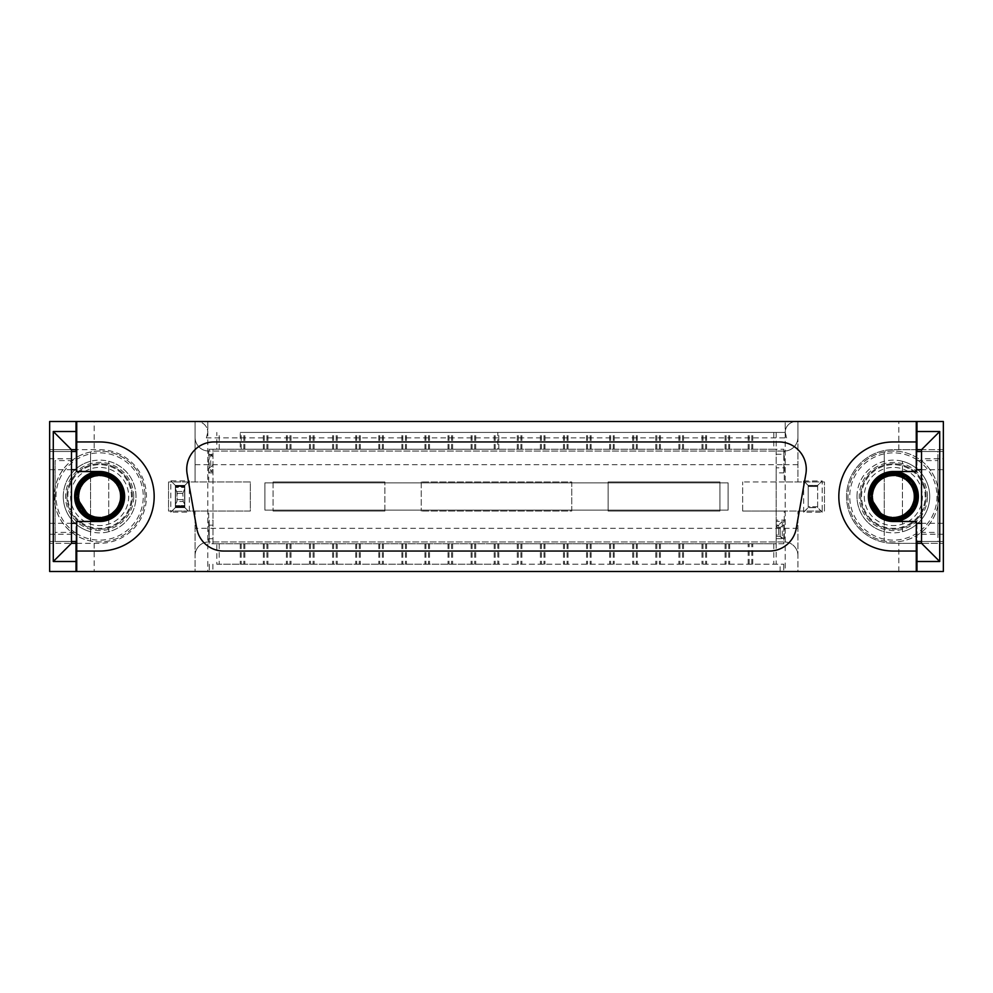 <?xml version="1.0" encoding="UTF-8"?>
<svg xmlns="http://www.w3.org/2000/svg" width="993" height="993" viewBox="0 0 993 993"><rect width="100%" height="100%" fill="white"/><g stroke="black" fill="none" stroke-linecap="round" stroke-linejoin="round"><path stroke-width="0.74" stroke-dasharray="4.96 3.72" d="M99.648 521.04A24.54 24.54 0 0 0 124.187 496.5A24.54 24.54 0 0 0 99.648 471.96A24.54 24.54 0 0 1 124.187 496.5A24.54 24.54 0 0 1 99.648 521.04L76.014 521.04L99.648 521.04M76.014 541.495L76.014 521.04L76.014 543.308L99.648 543.308A46.808 46.808 0 0 0 146.455 496.5A46.808 46.808 0 0 0 99.648 449.692L76.014 449.692L76.014 471.96L99.648 471.96L76.014 471.96L76.014 451.505M76.734 543.308L99.648 543.308A46.808 46.808 0 0 0 146.455 496.5A46.808 46.808 0 0 0 99.648 449.692L76.734 449.692M76.014 571.484L76.014 543.308L49.65 543.308L71.471 543.308L71.471 449.692L49.65 449.692L76.014 449.692L76.014 421.516M497.816 564.223L216.822 564.223L216.822 543.767L497.816 543.767L497.816 564.223L783.738 564.223L780.101 564.223L780.101 571.484L207.81 571.484L207.81 432.414A10.911 10.911 0 0 0 196.899 421.516A10.911 10.911 0 0 1 206.345 437.876L786.655 437.876L785.19 432.414L785.19 421.516L195.087 421.516L195.087 481.953L195.087 421.516L49.65 421.516L49.65 571.484L195.087 571.484L195.087 555.583A13.629 13.629 0 0 1 208.716 541.955A13.629 13.629 0 0 0 195.087 555.583L195.087 511.047L195.087 571.484L797.913 571.484L797.913 555.583A13.629 13.629 0 0 0 784.284 541.955L208.716 541.955A13.629 13.629 0 0 0 195.087 555.583M195.087 437.416A13.629 13.629 0 0 0 208.716 451.045A13.629 13.629 0 0 1 195.087 437.416A13.629 13.629 0 0 0 208.716 451.045L784.284 451.045A13.629 13.629 0 0 0 797.913 437.416L797.913 421.516L943.35 421.516L943.35 449.692L916.986 449.692L916.986 471.96L893.352 471.96A24.54 24.54 0 0 0 868.813 496.5A24.54 24.54 0 0 0 893.352 521.04L916.986 521.04L916.986 543.308L943.35 543.308L943.35 571.484L797.913 571.484L797.913 511.047L797.913 555.583A13.629 13.629 0 0 0 784.284 541.955L208.716 541.955L208.716 528.313L195.087 528.313M94.186 543.308L94.186 571.484L76.734 571.484L76.734 532.409L55.099 532.409L55.099 460.591L76.734 460.591L76.734 421.516L94.186 421.516L94.186 449.692M250.348 481.953L168.549 481.953L250.348 481.953L250.348 511.047L168.549 511.047L168.549 481.953L168.549 511.047L250.348 511.047L250.348 481.953M421.243 481.953L421.243 511.047L421.243 481.953L571.757 481.953L571.757 511.047L421.243 511.047L571.757 511.047L571.757 481.953L421.243 481.953M273.075 481.953L273.075 511.047L273.075 481.953L384.874 481.953L273.075 481.953M384.874 511.047L384.874 481.953L384.874 511.047L273.075 511.047L384.874 511.047M208.716 481.953L208.716 451.045L784.284 451.045A13.629 13.629 0 0 0 797.913 437.416L797.913 481.953L797.913 421.516L796.101 421.516A10.911 10.911 0 0 0 786.655 437.876M921.529 458.778L921.529 543.308L943.35 543.308L943.35 449.692L921.529 449.692L921.529 458.778L943.35 458.778M916.266 449.692L893.352 449.692L916.986 449.692L916.986 421.516M916.986 451.505L916.986 471.96L893.352 471.96A24.54 24.54 0 0 0 868.813 496.5A24.54 24.54 0 0 0 893.352 521.04L916.986 521.04L916.986 541.495M916.986 571.484L916.986 543.308L893.352 543.308L916.266 543.308M195.087 464.687L784.284 464.687L784.284 481.953L824.451 481.953L824.451 511.047L784.284 511.047L784.284 541.955A13.629 13.629 0 0 1 797.913 555.583M784.284 481.953L742.652 481.953L824.451 481.953L824.451 511.047L742.652 511.047L784.284 511.047M898.814 449.692L898.814 421.516L916.266 421.516L898.814 421.516M893.352 543.308A46.808 46.808 0 0 1 846.545 496.5A46.808 46.808 0 0 1 893.352 449.692A46.808 46.808 0 0 0 846.545 496.5A46.808 46.808 0 0 0 893.352 543.308M898.814 571.484L916.266 571.484L898.814 571.484L898.814 543.308M742.652 511.047L742.652 481.953L742.652 511.047M719.925 511.047L608.126 511.047L608.126 481.953L719.925 481.953L719.925 511.047L608.126 511.047L608.126 481.953L719.925 481.953L719.925 511.047M916.986 459.821A43.63 43.63 0 0 0 860.397 525.086A43.63 43.63 0 0 0 936.982 496.5A43.63 43.63 0 0 0 916.986 459.821M76.014 533.179A43.63 43.63 0 0 0 143.277 496.5A43.63 43.63 0 0 0 76.014 459.821A43.63 43.63 0 0 0 76.014 533.179M76.2 499.516L76.014 496.5A23.633 23.633 0 0 1 111.464 476.032A23.633 23.633 0 0 1 111.464 516.968A23.633 23.633 0 0 1 76.014 496.5A23.633 23.633 0 0 1 111.464 476.032A23.633 23.633 0 0 1 111.464 516.968A23.633 23.633 0 0 1 76.014 496.5A23.633 23.633 0 0 1 111.464 476.032A23.633 23.633 0 0 1 111.464 516.968A23.633 23.633 0 0 1 76.014 496.5L76.014 495.892M145.09 496.5A45.455 45.455 0 0 1 76.92 535.86A45.455 45.455 0 0 1 76.92 457.14A45.455 45.455 0 0 1 145.09 496.5A45.455 45.455 0 0 0 90.549 451.964L90.549 541.036A45.455 45.455 0 0 0 145.09 496.5M76.734 421.516L94.186 421.516M94.186 571.484L76.734 571.484M63.279 496.5A36.356 36.356 0 0 0 117.819 527.991A36.356 36.356 0 0 0 117.819 465.009A36.356 36.356 0 0 0 63.279 496.5M90.549 461.298L90.549 451.976A45.455 45.455 0 0 0 90.549 541.024L90.549 531.702A36.356 36.356 0 0 1 90.549 461.298L90.549 531.702M67.834 496.5A31.813 31.813 0 0 1 115.548 468.944A31.813 31.813 0 0 1 115.548 524.056A31.813 31.813 0 0 1 67.834 496.5A31.813 31.813 0 0 1 115.548 468.944A31.813 31.813 0 0 1 115.548 524.056A31.813 31.813 0 0 1 67.834 496.5M938.807 496.5A45.455 45.455 0 0 1 870.638 535.86A45.455 45.455 0 0 1 870.638 457.14A45.455 45.455 0 0 1 938.807 496.5A45.455 45.455 0 0 0 884.266 451.964L884.266 541.036A45.455 45.455 0 0 0 938.807 496.5M99.648 521.499L76.734 521.499L76.734 532.409M76.734 541.495L55.099 541.495L55.099 532.409M71.471 541.495L49.65 541.495L49.65 451.505L49.65 541.495L55.099 541.495L55.099 460.591M71.471 451.505L49.65 451.505L76.734 451.505L76.734 460.591M76.734 451.505L76.734 471.501L99.648 471.501M206.345 437.876L207.81 432.414L207.81 421.516L207.81 571.484L785.19 571.484L785.19 421.516L796.101 421.516A10.911 10.911 0 0 0 785.19 432.414L497.816 432.414L497.816 449.233L240.232 449.233L240.232 432.414L497.816 432.414M780.101 571.484L785.19 571.484L785.19 432.414L240.232 432.414M66.916 496.5A32.719 32.719 0 0 0 116.007 524.838A32.719 32.719 0 0 0 116.007 468.162A32.719 32.719 0 0 0 66.916 496.5A32.719 32.719 0 0 1 116.007 468.162A32.719 32.719 0 0 1 116.007 524.838A32.719 32.719 0 0 1 66.916 496.5M108.733 531.702L108.733 461.298A36.356 36.356 0 0 1 108.733 531.702L108.733 461.298M264.895 482.871L264.895 510.129L728.105 510.129L728.105 482.871L728.105 510.129L264.895 510.129L264.895 482.871L728.105 482.871L264.895 482.871M916.266 571.484L916.266 532.409L937.901 532.409L937.901 460.591L916.266 460.591L916.266 421.516M856.996 496.5A36.356 36.356 0 0 1 911.537 465.009A36.356 36.356 0 0 1 911.537 527.991A36.356 36.356 0 0 1 856.996 496.5M869.918 499.516L869.719 496.5A23.633 23.633 0 0 1 905.169 476.032A23.633 23.633 0 0 1 905.169 516.968A23.633 23.633 0 0 1 869.719 496.5A23.633 23.633 0 0 1 905.169 476.032A23.633 23.633 0 0 1 905.169 516.968A23.633 23.633 0 0 1 869.719 496.5A23.633 23.633 0 0 1 905.169 476.032A23.633 23.633 0 0 1 905.169 516.968A23.633 23.633 0 0 1 869.719 496.5L869.731 495.892M884.266 461.298L884.266 451.976A45.455 45.455 0 0 0 884.254 541.024L884.266 531.702A36.356 36.356 0 0 1 884.266 461.298L884.266 531.702M223.611 551.041A27.27 27.27 0 0 1 196.751 528.499L187.143 473.971A27.27 27.27 0 0 1 213.992 441.959L779.009 441.959A27.27 27.27 0 0 1 805.857 473.971L796.249 528.499A27.27 27.27 0 0 1 769.389 551.041L223.611 551.041M76.734 441.959L99.648 441.959A54.541 54.541 0 0 1 154.176 496.5A54.541 54.541 0 0 1 99.648 551.041L76.734 551.041M893.352 471.501L916.266 471.501L916.266 460.591M212.998 454.322L210.715 454.322L210.715 471.588L212.998 471.588L212.998 449.233L776.178 449.233L776.178 521.412L782.285 521.412L782.285 538.678L776.178 538.678L776.178 543.767L212.998 543.767L212.998 471.588M916.266 532.409L916.266 521.499L893.352 521.499M776.178 454.273L783.825 454.273L783.825 467.827L776.178 467.827L776.178 449.233L783.825 449.233L783.825 472.867L776.178 472.867L776.178 520.133L783.825 520.133L783.825 543.767L776.178 543.767L776.178 520.133M783.738 564.223L783.738 571.484L783.738 564.223M216.822 564.223L780.101 564.223M209.262 564.223L209.262 571.484L209.262 564.223M216.822 543.767L209.175 543.767L209.175 520.133L212.998 520.133L212.998 543.767M212.998 472.867L209.175 472.867L209.175 449.233L212.998 449.233L212.998 520.133M212.998 449.233L216.822 449.233L216.822 432.414M916.266 451.505L937.901 451.505L937.901 460.591M937.901 532.409L937.901 541.495L943.35 541.495L943.35 451.505L937.901 451.505L937.901 541.495L916.266 541.495M860.633 496.5A32.719 32.719 0 0 0 909.712 524.838A32.719 32.719 0 0 0 909.712 468.162A32.719 32.719 0 0 0 860.633 496.5A32.719 32.719 0 0 1 909.712 468.162A32.719 32.719 0 0 1 909.712 524.838A32.719 32.719 0 0 1 860.633 496.5M902.451 531.702L902.451 461.298A36.356 36.356 0 0 1 902.451 531.702L902.451 461.298M916.266 551.041L893.352 551.041A54.541 54.541 0 0 1 838.824 496.5A54.541 54.541 0 0 1 893.352 441.959L916.266 441.959M124.634 496.5A24.999 24.999 0 0 0 87.148 474.853A24.999 24.999 0 0 0 87.148 518.147A24.999 24.999 0 0 0 124.634 496.5M921.529 451.505L943.35 451.505L943.35 541.495L921.529 541.495M212.998 456.606L210.715 454.322M212.998 469.317L210.715 471.588M776.178 538.678L776.178 535.041L778.649 535.041L782.285 538.678M778.649 535.041L778.649 525.036L776.191 526.861L776.191 535.041L778.649 535.041L778.649 525.036L782.285 521.412M776.178 521.412L776.178 525.036L778.649 525.036L776.178 525.036L776.178 526.861M776.178 432.414L776.178 449.233L497.816 449.233M783.825 454.273L783.825 449.233M783.825 467.827L783.825 472.867M776.178 472.867L776.178 467.827M780.188 527.407L780.188 536.493L780.188 527.407L776.178 527.407L780.188 527.407L783.825 525.173L783.825 520.133M783.825 525.173L783.825 543.767M783.825 538.727L780.188 536.505M780.188 536.493L776.178 536.493L780.188 536.493M497.816 543.767L776.178 543.767L776.178 564.223M212.998 538.727L209.175 538.727L209.175 543.767M209.175 538.727L209.175 520.133M209.175 525.173L212.998 525.173M212.812 465.593L209.175 467.827L209.175 472.867M209.175 467.827L209.175 449.233M209.175 454.273L212.812 456.495M240.207 449.233L216.822 449.233M133.732 496.5A34.085 34.085 0 0 0 82.605 466.983A34.085 34.085 0 0 0 82.605 526.017A34.085 34.085 0 0 0 133.732 496.5M861.539 496.5A31.813 31.813 0 0 1 909.265 468.944A31.813 31.813 0 0 1 909.265 524.056A31.813 31.813 0 0 1 861.539 496.5A31.813 31.813 0 0 1 909.265 468.944A31.813 31.813 0 0 1 909.265 524.056A31.813 31.813 0 0 1 861.539 496.5M918.351 496.5A24.999 24.999 0 0 1 880.853 518.147A24.999 24.999 0 0 1 880.853 474.853A24.999 24.999 0 0 1 918.351 496.5M98.071 472.916L114.083 477.794L123.281 496.426L116.206 513.369L105.246 519.463M76.337 500.385L76.014 496.5C80.532 465.643 110.769 472.296 112.569 476.714C116.826 477.509 134.216 497.555 112.569 516.286C86.726 528.586 75.356 504.618 76.337 500.385L76.014 496.5C73.246 490.592 86.254 464.947 110.819 475.672C131.088 489.735 121.382 508.019 118.291 511.01C116.342 515.094 110.608 518.123 101.112 520.084C87.421 520.469 79.055 512.611 76.014 496.5L86.106 477.136L97.686 472.953L112.892 476.925L121.407 487.29L121.99 504.171L111.166 517.13L98.071 520.084L83.635 513.89L76.014 496.5C73.333 509.471 94.534 526.638 109.131 518.147C120.438 509.744 125.155 502.532 123.281 496.5L120.662 496.5C122.139 500.062 115.672 522.752 91.207 515.739C69.473 502.483 81.786 482.362 85.41 481.034C87.024 477.546 108.1 466.933 119.52 489.673C124.485 514.635 101.336 519.202 97.91 517.44C94.236 518.619 72.154 510.303 81.165 486.496C96.172 465.94 115.2 479.88 116.231 483.591C119.582 485.49 128.42 507.373 104.799 516.869C79.514 519.761 76.871 496.314 78.919 493.037C78.05 489.288 88.154 467.964 111.142 478.911C130.381 495.557 114.927 513.381 111.142 514.089C108.969 517.279 86.428 524.279 78.919 499.963C78.124 474.517 101.708 473.822 104.799 476.131C108.622 475.573 129.028 487.402 116.231 509.409C98.046 527.221 81.563 510.34 81.165 506.504C78.174 504.072 73.048 481.034 97.91 475.56C123.331 476.876 122.077 500.435 119.52 503.327C119.756 507.175 106.276 526.538 85.41 511.966C69.162 492.367 87.347 477.335 91.207 477.261C93.863 474.468 117.248 471.278 120.662 496.5C117.248 521.722 93.863 518.532 91.207 515.739C87.347 515.665 69.162 500.633 85.41 481.034C106.276 466.462 119.756 485.825 119.52 489.673C122.077 492.565 123.331 516.124 97.91 517.44C73.048 511.966 78.174 488.928 81.165 486.496C81.563 482.66 98.046 465.779 116.231 483.591C129.028 505.598 108.622 517.427 104.799 516.869C101.708 519.178 78.124 518.483 78.919 493.037C86.428 468.721 108.969 475.721 111.142 478.911C114.927 479.619 130.381 497.443 111.142 514.089C88.154 525.036 78.05 503.712 78.919 499.963C76.871 496.686 79.514 473.239 104.799 476.131C128.42 485.627 119.582 507.51 116.231 509.409C115.2 513.12 96.172 527.06 81.165 506.504C72.154 482.697 94.236 474.381 97.91 475.56C101.336 473.798 124.485 478.365 119.52 503.327C108.1 526.067 87.024 515.454 85.41 511.966C81.786 510.638 69.473 490.517 91.207 477.261C115.672 470.248 122.139 492.938 120.662 496.5L123.281 496.5C125.155 490.468 120.438 483.256 109.131 474.853C94.534 466.362 73.333 483.529 76.014 496.5C73.333 483.529 94.534 466.362 109.131 474.853C120.438 483.256 125.155 490.468 123.281 496.5L120.662 496.5L123.281 496.5L115.089 478.601L97.686 472.953M927.437 496.5A34.085 34.085 0 0 0 876.31 466.983A34.085 34.085 0 0 0 876.31 526.017A34.085 34.085 0 0 0 927.437 496.5M87.036 476.516L96.073 473.14M76.014 496.5L83.635 513.89L98.071 520.084L111.166 517.13L121.99 504.171L121.407 487.29L112.892 476.925L97.686 472.953L86.106 477.136L76.014 496.5C79.055 512.611 87.421 520.469 101.112 520.084C110.608 518.123 116.342 515.094 118.291 511.01C121.382 508.019 131.088 489.735 110.819 475.672C86.254 464.947 73.246 490.592 76.014 496.5L76.337 500.385C75.356 504.618 86.726 528.586 112.569 516.286C134.216 497.555 116.826 477.509 112.569 476.714C110.769 472.296 80.532 465.643 76.014 496.5C79.142 522.281 101.621 521.288 105.444 519.413C109.739 520.034 132.69 506.728 118.291 481.99C97.848 461.956 79.303 480.935 78.857 485.254L76.014 496.5L84.79 514.883L97.624 520.047L111.166 517.13L122.946 500.46L121.99 488.829L105.618 473.636L85.584 477.496L76.014 496.5C79.155 510.228 83.871 517.44 90.152 518.147C93.156 521.275 119.445 524.863 123.281 496.5C119.445 468.137 93.156 471.725 90.152 474.853C83.871 475.56 79.155 482.772 76.014 496.5L85.584 515.504L105.618 519.364L121.99 504.171L122.946 492.54L111.166 475.87L97.624 472.953L84.79 478.117L76.014 496.5L78.857 507.746C79.303 512.065 97.848 531.044 118.291 511.01C132.69 486.272 109.739 472.966 105.444 473.587C101.621 471.712 79.142 470.719 76.014 496.5C80.532 527.357 110.769 520.704 112.569 516.286C116.826 515.491 134.216 495.445 112.569 476.714C86.726 464.414 75.356 488.382 76.337 492.615L76.014 496.5C73.246 502.408 86.254 528.053 110.819 517.328C131.088 503.265 121.382 484.981 118.291 481.99C116.342 477.906 110.608 474.877 101.112 472.916C87.421 472.531 79.055 480.389 76.014 496.5L86.106 515.864L97.686 520.047L112.892 516.075L121.407 505.71L121.99 488.829L111.166 475.87L98.071 472.916L83.635 479.11L76.014 496.5C79.055 480.389 87.421 472.531 101.112 472.916C110.608 474.877 116.342 477.906 118.291 481.99C121.382 484.981 131.088 503.265 110.819 517.328C86.254 528.053 73.246 502.408 76.014 496.5L76.337 492.615C75.356 488.382 86.726 464.414 112.569 476.714C134.216 495.445 116.826 515.491 112.569 516.286C110.769 520.704 80.532 527.357 76.014 496.5C79.142 470.719 101.621 471.712 105.444 473.587C109.739 472.966 132.69 486.272 118.291 511.01C97.848 531.044 79.303 512.065 78.857 507.746L76.014 496.5L85.584 477.496L105.618 473.636L121.99 488.829L122.946 500.46L111.166 517.13L97.624 520.047L84.79 514.883L76.014 496.5L76.672 490.976M103.533 473.189L110.335 475.424M111.29 475.945L112.569 476.714M117.422 480.922L123.107 493.67M115.188 514.3L114.48 514.895M110.248 517.614L109.329 518.061M77.33 488.717L88.762 475.523M90.586 474.666L112.283 476.528L122.412 490.157M891.788 472.916L907.801 477.794L916.986 496.426L909.911 513.369L898.95 519.463M870.377 490.976L869.719 496.5L877.353 513.89L891.788 520.084L904.871 517.13L915.707 504.171L915.124 487.29L906.609 476.925L891.404 472.953L879.81 477.136L869.719 496.5C872.773 512.611 881.139 520.469 894.817 520.084C904.325 518.123 910.047 515.094 912.008 511.01C915.099 508.019 924.793 489.735 904.536 475.672C879.972 464.947 866.951 490.592 869.719 496.5L870.042 500.385C869.061 504.618 880.431 528.586 906.286 516.286C927.934 497.555 910.544 477.509 906.286 476.714C904.474 472.296 874.25 465.643 869.719 496.5C872.859 522.281 895.326 521.288 899.161 519.413C903.444 520.034 926.407 506.728 912.008 481.99C891.553 461.956 873.021 480.935 872.574 485.254L869.719 496.5L878.495 514.883L891.342 520.047L904.884 517.13L916.651 500.46L915.707 488.829L899.323 473.636L879.301 477.496L869.719 496.5C872.872 510.228 877.589 517.44 883.869 518.147C886.861 521.275 913.15 524.863 916.986 496.5C913.15 468.137 886.861 471.725 883.869 474.853C877.589 475.56 872.872 482.772 869.719 496.5L879.301 515.504L899.323 519.364L915.707 504.171L916.651 492.54L904.884 475.87L891.342 472.953L878.495 478.117L869.719 496.5L872.574 507.746C873.021 512.065 891.553 531.044 912.008 511.01C926.407 486.272 903.444 472.966 899.161 473.587C895.326 471.712 872.859 470.719 869.719 496.5C874.25 527.357 904.474 520.704 906.286 516.286C910.544 515.491 927.934 495.445 906.286 476.714C880.431 464.414 869.061 488.382 870.042 492.615L869.719 496.5C866.951 502.408 879.972 528.053 904.536 517.328C924.793 503.265 915.099 484.981 912.008 481.99C910.047 477.906 904.325 474.877 894.817 472.916C881.139 472.531 872.773 480.389 869.719 496.5L879.81 515.864L891.404 520.047L906.609 516.075L915.124 505.71L915.707 488.829L904.871 475.87L891.788 472.916L877.353 479.11L869.719 496.5C872.773 480.389 881.139 472.531 894.817 472.916C904.325 474.877 910.047 477.906 912.008 481.99C915.099 484.981 924.793 503.265 904.536 517.328C879.972 528.053 866.951 502.408 869.719 496.5L870.042 492.615C869.061 488.382 880.431 464.414 906.286 476.714C927.934 495.445 910.544 515.491 906.286 516.286C904.474 520.704 874.25 527.357 869.719 496.5C872.859 470.719 895.326 471.712 899.161 473.587C903.444 472.966 926.407 486.272 912.008 511.01C891.553 531.044 873.021 512.065 872.574 507.746L869.719 496.5L879.301 477.496L899.323 473.636L915.707 488.829L916.651 500.46L904.884 517.13L891.342 520.047L878.495 514.883L869.719 496.5C874.25 465.643 904.474 472.296 906.286 476.714C910.544 477.509 927.934 497.555 906.286 516.286C880.431 528.586 869.061 504.618 870.042 500.385L869.719 496.5C866.951 490.592 879.972 464.947 904.536 475.672C924.793 489.735 915.099 508.019 912.008 511.01C910.047 515.094 904.325 518.123 894.817 520.084C881.139 520.469 872.773 512.611 869.719 496.5L879.81 477.136L891.404 472.953L906.609 476.925L915.124 487.29L915.707 504.171L904.871 517.13L891.788 520.084L877.353 513.89L869.719 496.5C867.038 509.471 888.251 526.638 902.848 518.147C914.156 509.744 918.873 502.532 916.986 496.5L914.367 496.5C915.844 500.062 909.389 522.752 884.912 515.739C863.19 502.483 875.503 482.362 879.128 481.034C880.741 477.546 901.818 466.933 913.237 489.673C918.19 514.635 895.053 519.202 891.627 517.44C887.953 518.619 865.871 510.303 874.87 486.496C889.877 465.94 908.918 479.88 909.936 483.591C913.287 485.49 922.125 507.373 898.516 516.869C873.232 519.761 870.588 496.314 872.624 493.037C871.755 489.288 881.871 467.964 904.846 478.911C924.098 495.557 908.645 513.381 904.846 514.089C902.674 517.279 880.146 524.279 872.624 499.963C871.842 474.517 895.425 473.822 898.516 476.131C902.327 475.573 922.745 487.402 909.936 509.409C891.751 527.221 875.267 510.34 874.87 506.504C871.879 504.072 866.765 481.034 891.627 475.56C917.035 476.876 915.782 500.435 913.237 503.327C913.473 507.175 899.993 526.538 879.128 511.966C862.88 492.367 881.064 477.335 884.912 477.261C887.581 474.468 910.953 471.278 914.367 496.5C910.953 521.722 887.581 518.532 884.912 515.739C881.064 515.665 862.88 500.633 879.128 481.034C899.993 466.462 913.473 485.825 913.237 489.673C915.782 492.565 917.035 516.124 891.627 517.44C866.765 511.966 871.879 488.928 874.87 486.496C875.267 482.66 891.751 465.779 909.936 483.591C922.745 505.598 902.327 517.427 898.516 516.869C895.425 519.178 871.842 518.483 872.624 493.037C880.146 468.721 902.674 475.721 904.846 478.911C908.645 479.619 924.098 497.443 904.846 514.089C881.871 525.036 871.755 503.712 872.624 499.963C870.588 496.686 873.232 473.239 898.516 476.131C922.125 485.627 913.287 507.51 909.936 509.409C908.918 513.12 889.877 527.06 874.87 506.504C865.871 482.697 887.953 474.381 891.627 475.56C895.053 473.798 918.19 478.365 913.237 503.327C901.818 526.067 880.741 515.454 879.128 511.966C875.503 510.638 863.19 490.517 884.912 477.261C909.389 470.248 915.844 492.938 914.367 496.5L916.986 496.5C918.873 490.468 914.156 483.256 902.848 474.853C888.251 466.362 867.038 483.529 869.719 496.5C867.038 483.529 888.251 466.362 902.848 474.853C914.156 483.256 918.873 490.468 916.986 496.5L914.367 496.5L916.986 496.5M871.196 504.729L870.973 504.084M880.754 476.516L889.778 473.14M901.52 474.319L916.129 490.182L913.684 508.553M897.25 473.189L904.052 475.424M905.008 475.945L906.286 476.714M911.127 480.922L916.824 493.67M908.905 514.3L908.198 514.895M903.965 517.614L903.034 518.061M871.035 488.717L882.479 475.523M884.304 474.666L906.001 476.528L916.129 490.157M803.647 512.177L803.647 480.91L808.19 485.503L808.19 507.684L803.647 512.227L822.192 512.227L822.192 480.91M808.19 485.565L808.19 486.496L817.649 486.496L817.649 485.565M808.203 486.409L808.19 506.753M817.649 507.609L817.649 506.678L808.19 506.678L808.19 507.609L808.19 485.416L803.647 480.873M803.647 480.96L822.192 480.96L817.649 485.503L808.19 485.503L817.649 485.503L817.649 507.684L808.19 507.684L817.649 507.684L822.192 512.227M803.635 512.14L808.19 507.584L808.19 485.416L817.636 485.416L822.179 480.873M817.649 486.496L808.19 486.496M817.649 506.753L817.636 486.409M817.649 506.678L808.19 506.678M808.19 485.416L817.636 485.416L817.636 507.584L808.19 507.584L817.636 507.584L822.192 512.14M817.636 485.416L817.636 507.584M817.636 486.322L808.19 486.322L817.636 486.322M175.364 507.584L170.821 512.14L189.353 512.14L189.353 480.86L170.821 480.86L170.821 512.14L175.364 507.584L184.81 507.584L189.353 512.14L184.81 507.584L184.81 485.416L175.364 485.416L175.364 507.584L175.364 485.416L170.821 480.86L175.364 485.416L184.81 485.416L189.353 480.86L184.81 485.416L175.364 485.416L175.364 486.322L175.364 485.416L184.81 485.416L184.81 507.584L175.364 507.584L184.81 507.584L175.364 507.584L175.364 486.322L184.81 486.322L184.81 485.416L184.81 486.322L175.364 486.322L184.81 486.322L184.81 506.678L175.451 506.678M184.81 506.641L184.81 486.359M184.81 507.448L184.81 506.504L175.364 506.504L175.364 507.448M175.364 486.359L175.364 506.641M184.81 506.504L175.364 506.504L175.364 486.496M184.81 486.322L175.364 486.322M184.81 506.678L184.81 507.584M175.538 507.584L175.538 506.504L175.538 507.584L175.538 506.504L175.538 507.584L175.538 506.504L184.636 506.504L175.538 506.504L175.538 507.584L175.538 486.322L184.636 486.309L175.538 486.309L175.538 487.414L175.538 485.416L175.538 506.678L184.636 506.691L184.636 505.586L184.636 506.504L175.451 506.504L184.636 506.504L175.538 506.504L175.538 507.584M175.538 506.691L175.538 505.586L175.538 506.504L184.636 506.504L184.636 507.584L175.451 507.584L184.636 507.584L175.451 507.584L184.636 507.584L184.636 504.109L184.636 506.678M175.451 485.416L184.723 485.416L175.451 485.416M175.538 506.504L184.636 506.145L175.538 505.586L184.636 505.586L175.538 505.586L184.636 505.586L175.538 505.586L175.538 506.504L184.636 506.504M184.636 504.109L184.636 486.322L184.636 504.109L183.208 501.515L184.636 504.109M184.636 487.414L184.636 486.309L184.636 487.414L175.538 487.414L184.636 487.414M184.636 486.855L184.636 485.416L184.636 486.855L175.538 486.855L184.636 486.855M175.538 486.496L184.636 486.496L175.538 486.496M176.965 501.515L175.538 504.109L176.965 501.515L183.208 501.515L182.811 493.397L183.208 501.515L176.965 501.515M176.977 491.485L176.977 501.515L177.362 493.397L175.538 488.891L176.965 491.485L183.208 491.485L184.636 488.891L182.811 493.397L183.208 491.485L176.965 491.485M71.471 458.778L49.65 458.778M49.65 534.222L71.471 534.222M797.913 528.313L208.716 528.313L208.716 511.047M797.913 464.687L784.284 464.687L784.284 451.045A13.629 13.629 0 0 0 797.913 437.416M921.529 534.222L943.35 534.222M49.65 469.689L71.471 469.689M49.65 523.311L71.471 523.311M212.899 564.223L212.899 571.484M70.553 496.5A29.082 29.082 0 0 0 114.183 521.685A29.082 29.082 0 0 0 114.183 471.315A29.082 29.082 0 0 0 70.553 496.5M943.35 523.311L921.529 523.311M943.35 469.689L921.529 469.689M773.82 432.414L773.82 449.233M773.82 543.767L773.82 564.223M219.18 543.767L219.18 564.223M219.18 449.233L219.18 432.414M241.225 449.233L241.225 432.414M243.844 449.233L243.844 432.414M244.837 449.233L244.837 432.414M263.319 449.233L263.319 432.414M264.312 449.233L264.312 432.414M266.931 449.233L266.931 432.414M267.924 449.233L267.924 432.414M286.406 449.233L286.406 432.414M287.399 449.233L287.399 432.414M290.018 449.233L290.018 432.414M291.011 449.233L291.011 432.414M309.493 449.233L309.493 432.414M310.486 449.233L310.486 432.414M313.105 449.233L313.105 432.414M314.098 449.233L314.098 432.414M332.593 449.233L332.593 432.414M333.574 449.233L333.574 432.414M336.193 449.233L336.193 432.414M337.186 449.233L337.186 432.414M355.68 449.233L355.68 432.414M356.661 449.233L356.661 432.414M359.28 449.233L359.28 432.414M360.273 449.233L360.273 432.414M378.767 449.233L378.767 432.414M379.748 449.233L379.748 432.414M382.367 449.233L382.367 432.414M383.36 449.233L383.36 432.414M401.855 449.233L401.855 432.414M402.835 449.233L402.835 432.414M405.454 449.233L405.454 432.414M406.447 449.233L406.447 432.414M424.942 449.233L424.942 432.414M425.923 449.233L425.923 432.414M428.554 449.233L428.554 432.414M429.535 449.233L429.535 432.414M448.029 449.233L448.029 432.414M449.01 449.233L449.01 432.414M451.641 449.233L451.641 432.414M452.622 449.233L452.622 432.414M471.116 449.233L471.116 432.414M472.097 449.233L472.097 432.414M474.728 449.233L474.728 432.414M475.709 449.233L475.709 432.414M494.204 449.233L494.204 432.414M495.184 449.233L495.184 432.414M498.796 449.233L498.796 432.414M517.291 449.233L517.291 432.414M518.272 449.233L518.272 432.414M520.903 449.233L520.903 432.414M521.884 449.233L521.884 432.414M540.378 449.233L540.378 432.414M541.359 449.233L541.359 432.414M543.99 449.233L543.99 432.414M544.971 449.233L544.971 432.414M563.465 449.233L563.465 432.414M564.446 449.233L564.446 432.414M567.077 449.233L567.077 432.414M568.058 449.233L568.058 432.414M586.553 449.233L586.553 432.414M587.546 449.233L587.546 432.414M590.165 449.233L590.165 432.414M591.145 449.233L591.145 432.414M609.64 449.233L609.64 432.414M610.633 449.233L610.633 432.414M613.252 449.233L613.252 432.414M614.233 449.233L614.233 432.414M632.727 449.233L632.727 432.414M633.72 449.233L633.72 432.414M636.339 449.233L636.339 432.414M637.32 449.233L637.32 432.414M655.814 449.233L655.814 432.414M656.807 449.233L656.807 432.414M659.426 449.233L659.426 432.414M660.407 449.233L660.407 432.414M678.902 449.233L678.902 432.414M679.895 449.233L679.895 432.414M682.514 449.233L682.514 432.414M683.507 449.233L683.507 432.414M701.989 449.233L701.989 432.414M702.982 449.233L702.982 432.414M705.601 449.233L705.601 432.414M706.594 449.233L706.594 432.414M725.076 449.233L725.076 432.414M726.069 449.233L726.069 432.414M728.688 449.233L728.688 432.414M729.681 449.233L729.681 432.414M748.163 449.233L748.163 432.414M749.156 449.233L749.156 432.414M751.775 449.233L751.775 432.414M752.768 449.233L752.768 432.414M748.163 564.223L748.163 543.767M729.681 543.767L729.681 564.223M749.156 564.223L749.156 543.767M751.775 564.223L751.775 543.767M752.768 564.223L752.768 543.767M495.184 543.767L495.184 564.223M494.204 543.767L494.204 564.223M475.709 543.767L475.709 564.223M474.728 543.767L474.728 564.223M472.097 543.767L472.097 564.223M471.116 543.767L471.116 564.223M452.622 543.767L452.622 564.223M451.641 543.767L451.641 564.223M449.01 543.767L449.01 564.223M448.029 543.767L448.029 564.223M429.535 543.767L429.535 564.223M428.554 543.767L428.554 564.223M425.923 543.767L425.923 564.223M424.942 543.767L424.942 564.223M406.447 543.767L406.447 564.223M405.454 543.767L405.454 564.223M402.835 543.767L402.835 564.223M401.855 543.767L401.855 564.223M383.36 543.767L383.36 564.223M382.367 543.767L382.367 564.223M379.748 543.767L379.748 564.223M378.767 543.767L378.767 564.223M360.273 543.767L360.273 564.223M359.28 543.767L359.28 564.223M356.661 543.767L356.661 564.223M355.68 543.767L355.68 564.223M337.186 543.767L337.186 564.223M336.193 543.767L336.193 564.223M333.574 543.767L333.574 564.223M332.593 543.767L332.593 564.223M314.098 543.767L314.098 564.223M313.105 543.767L313.105 564.223M310.486 543.767L310.486 564.223M309.493 543.767L309.493 564.223M291.011 543.767L291.011 564.223M290.018 543.767L290.018 564.223M287.399 543.767L287.399 564.223M286.406 543.767L286.406 564.223M267.924 543.767L267.924 564.223M266.931 543.767L266.931 564.223M264.312 543.767L264.312 564.223M263.319 543.767L263.319 564.223M244.837 543.767L244.837 564.223M243.844 543.767L243.844 564.223M241.225 543.767L241.225 564.223M240.232 543.767L240.232 564.223M728.688 543.767L728.688 564.223M726.069 543.767L726.069 564.223M725.076 543.767L725.076 564.223M706.594 543.767L706.594 564.223M705.601 543.767L705.601 564.223M702.982 543.767L702.982 564.223M701.989 543.767L701.989 564.223M683.507 543.767L683.507 564.223M682.514 543.767L682.514 564.223M679.895 543.767L679.895 564.223M678.902 543.767L678.902 564.223M660.407 543.767L660.407 564.223M659.426 543.767L659.426 564.223M656.807 543.767L656.807 564.223M655.814 543.767L655.814 564.223M637.32 543.767L637.32 564.223M636.339 543.767L636.339 564.223M633.72 543.767L633.72 564.223M632.727 543.767L632.727 564.223M614.233 543.767L614.233 564.223M613.252 543.767L613.252 564.223M610.633 543.767L610.633 564.223M609.64 543.767L609.64 564.223M591.145 543.767L591.145 564.223M590.165 543.767L590.165 564.223M587.546 543.767L587.546 564.223M586.553 543.767L586.553 564.223M568.058 543.767L568.058 564.223M567.077 543.767L567.077 564.223M564.446 543.767L564.446 564.223M563.465 543.767L563.465 564.223M544.971 543.767L544.971 564.223M543.99 543.767L543.99 564.223M541.359 543.767L541.359 564.223M540.378 543.767L540.378 564.223M521.884 543.767L521.884 564.223M520.903 543.767L520.903 564.223M518.272 543.767L518.272 564.223M517.291 543.767L517.291 564.223M498.796 543.767L498.796 564.223M864.27 496.5A29.082 29.082 0 0 0 907.9 521.685A29.082 29.082 0 0 0 907.9 471.315A29.082 29.082 0 0 0 864.27 496.5M184.636 506.864L175.538 506.864L184.636 506.864M175.538 486.136L184.636 486.136L175.538 486.136M177.362 499.603L182.811 499.603L177.362 499.603M182.811 493.397L177.362 493.397L182.811 493.397"/><path stroke-width="1.49" d="M76.734 449.692L76.014 449.692L76.014 451.505M76.014 541.495L76.014 543.308L76.734 543.308M76.014 449.692L71.471 449.692L71.471 543.308L76.014 543.308L76.014 571.484L49.65 571.484L49.65 421.516L76.014 421.516L76.014 449.692M76.014 431.508L53.287 431.508L71.471 449.692M76.014 421.516L76.734 421.516L76.734 441.959L99.648 441.959A54.541 54.541 0 0 1 154.176 496.5A54.541 54.541 0 0 1 99.648 551.041L76.734 551.041L76.734 571.484L76.014 571.484M71.471 543.308L53.287 561.492L76.014 561.492M53.287 561.492L53.287 431.508M76.734 421.516L943.35 421.516L943.35 571.484L76.734 571.484M916.986 541.495L916.986 543.308L921.529 543.308L921.529 449.692L916.266 449.692M916.986 421.516L916.986 451.505M916.266 543.308L916.986 543.308L916.986 571.484M916.986 431.508L939.713 431.508L939.713 561.492L916.986 561.492M921.529 449.692L939.713 431.508M939.713 561.492L921.529 543.308M76.734 551.041L76.734 521.499L99.648 521.499A24.999 24.999 0 0 1 74.649 496.5A24.999 24.999 0 0 1 99.648 471.501L76.734 471.501L76.734 441.959M916.266 421.516L916.266 441.959L893.352 441.959A54.541 54.541 0 0 0 838.824 496.5A54.541 54.541 0 0 0 893.352 551.041L916.266 551.041L916.266 571.484M99.648 471.501A24.999 24.999 0 0 1 124.634 496.5A24.999 24.999 0 0 1 99.648 521.499M76.734 541.495L71.471 541.495M71.471 451.505L76.734 451.505M916.266 551.041L916.266 521.499L893.352 521.499A24.999 24.999 0 0 1 868.366 496.5A24.999 24.999 0 0 1 893.352 471.501L916.266 471.501L916.266 441.959M223.611 551.041A27.27 27.27 0 0 1 196.751 528.499L187.143 473.971A27.27 27.27 0 0 1 213.992 441.959L779.009 441.959A27.27 27.27 0 0 1 805.857 473.971L796.249 528.499A27.27 27.27 0 0 1 769.389 551.041L223.611 551.041M893.352 471.501A24.999 24.999 0 0 1 918.351 496.5A24.999 24.999 0 0 1 893.352 521.499M916.266 451.505L921.529 451.505M921.529 541.495L916.266 541.495M76.014 495.892L76.089 494.651M76.126 494.117L83.635 479.11L98.071 472.916M105.246 519.463L97.686 520.047L86.85 516.372L76.2 499.516M117.559 511.904L123.281 496.5L113.227 515.839L93.69 519.376L77.777 505.462L77.193 503.873M77.032 503.364L76.014 496.5L78.857 485.254L87.036 476.516M96.073 473.14L97.686 472.953M117.224 512.289L105.444 519.413L92.014 518.867L76.337 500.385M76.672 490.976L84.852 478.067M84.976 477.968L90.152 474.853L103.533 473.189M110.335 475.424L111.29 475.945M112.569 476.714L117.422 480.922M123.107 493.67L115.188 514.3M114.48 514.895L110.248 517.614M109.329 518.061L90.152 518.147L76.014 496.5L77.33 488.717M88.762 475.523L90.586 474.666M122.412 490.157L121.99 504.171L105.618 519.364L85.584 515.504L76.014 496.5A23.633 23.633 0 0 1 111.464 476.032A23.633 23.633 0 0 1 111.464 516.968A23.633 23.633 0 0 1 76.014 496.5M77.826 496.5A21.821 21.821 0 0 0 110.546 515.392A21.821 21.821 0 0 0 110.546 477.608A21.821 21.821 0 0 0 77.826 496.5M869.731 495.892L869.794 494.651M869.843 494.117L877.353 479.11L891.788 472.916M898.95 519.463L891.404 520.047L880.555 516.372L869.918 499.516M916.986 496.5L906.944 515.839L887.419 519.376L871.494 505.487M871.482 505.462L871.196 504.729M870.737 503.364L869.719 496.5L872.574 485.254L880.754 476.516M889.778 473.14L901.52 474.319M913.684 508.553L911.276 511.904M910.941 512.289L899.161 519.413L884.626 518.458L874.858 511.209L869.719 496.5L871.035 488.717M870.377 490.976L878.569 478.067M878.693 477.968L883.869 474.853L897.25 473.189M904.052 475.424L905.008 475.945M906.286 476.714L911.127 480.922M916.824 493.67L908.905 514.3M908.198 514.895L903.965 517.614M903.034 518.061L883.869 518.147L869.719 496.5A23.633 23.633 0 0 1 905.169 476.032A23.633 23.633 0 0 1 905.169 516.968A23.633 23.633 0 0 1 869.719 496.5L879.301 515.504L899.323 519.364L915.707 504.171L916.129 490.157M882.479 475.523L884.304 474.666M871.544 496.5A21.821 21.821 0 0 0 904.263 515.392A21.821 21.821 0 0 0 904.263 477.608A21.821 21.821 0 0 0 871.544 496.5M71.471 469.689L76.734 469.689M71.471 523.311L76.734 523.311M921.529 523.311L916.266 523.311M921.529 469.689L916.266 469.689"/></g></svg>
